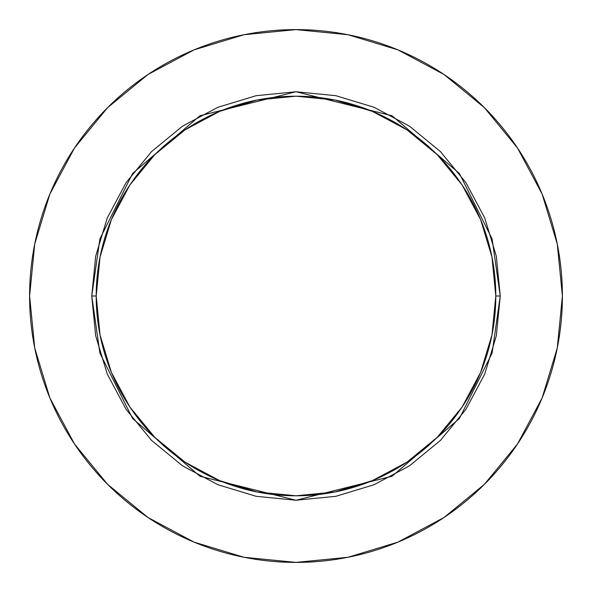 <?xml version="1.0" encoding="UTF-8"?>
<svg xmlns="http://www.w3.org/2000/svg" width="592" height="592" viewBox="0 0 592 592"><rect width="100%" height="100%" fill="white"/><g stroke="black" fill="none" stroke-linecap="round" stroke-linejoin="round"><path stroke-width="0.89" d="M495.8 296L500.24 296L492.07 353.187L459.392 418.544L392.111 476.212L296 500.24L199.889 476.212L132.608 418.544L99.93 353.187L91.76 296L96.2 296A199.8 199.8 0 0 1 296 96.2A199.8 199.8 0 0 1 495.8 296A199.8 199.8 0 0 1 296 495.8A199.8 199.8 0 0 1 96.2 296L100.041 334.976L111.407 372.457L129.87 407L154.719 437.281L185 462.13L219.543 480.593L257.024 491.959L296 495.8L334.976 491.959L372.457 480.593L407 462.13L437.281 437.281L462.13 407L480.593 372.457L491.959 334.976L495.8 296L491.959 257.024L480.593 219.543L462.13 185L437.281 154.719L407 129.87L372.457 111.407L334.976 100.041L296 96.2L257.024 100.041L219.543 111.407L185 129.87L154.719 154.719L129.87 185L111.407 219.543L100.041 257.024L96.2 296L91.76 296L95.682 256.158L107.307 217.841L126.177 182.528L151.582 151.582L182.528 126.177L217.841 107.307L256.158 95.682L296 91.76L335.842 95.682L374.159 107.307L409.472 126.177L440.418 151.582L465.823 182.528L484.693 217.841L496.318 256.158L500.24 296L496.318 335.842L484.693 374.159L465.823 409.472L440.418 440.418L409.472 465.823L374.159 484.693L335.842 496.318L296 500.24L256.158 496.318L217.841 484.693L182.528 465.823L151.582 440.418L126.177 409.472L107.307 374.159L95.682 335.842L91.76 296L99.93 238.813L132.608 173.456L199.889 115.788L296 91.76L392.111 115.788L459.392 173.456L492.07 238.813L500.24 296L495.8 296M29.6 296A266.4 266.4 0 0 1 296 29.6A266.4 266.4 0 0 1 562.4 296A266.4 266.4 0 0 1 296 562.4A266.4 266.4 0 0 1 29.6 296L34.721 347.97L49.876 397.95L74.496 444.007L107.626 484.374L147.993 517.504L194.05 542.124L244.03 557.279L296 562.4L347.97 557.279L397.95 542.124L444.007 517.504L484.374 484.374L517.504 444.007L542.124 397.95L557.279 347.97L562.4 296L557.279 244.03L542.124 194.05L517.504 147.993L484.374 107.626L444.007 74.496L397.95 49.876L347.97 34.721L296 29.6L244.03 34.721L194.05 49.876L147.993 74.496L107.626 107.626L74.496 147.993L49.876 194.05L34.721 244.03L29.6 296M517.504 147.993L484.374 107.626L444.074 74.548M147.993 74.496L107.626 107.626L74.548 147.926M74.496 444.007L107.626 484.374L147.926 517.452M444.007 517.504L484.374 484.374L517.452 444.074"/></g></svg>
